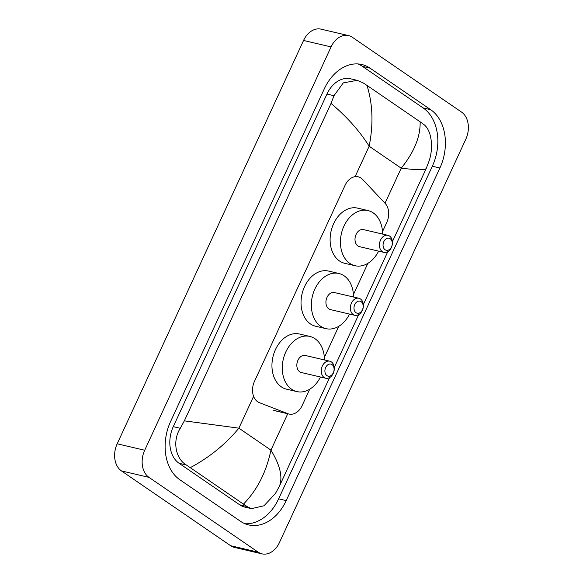 <?xml version="1.0" encoding="UTF-8"?>
<svg xmlns="http://www.w3.org/2000/svg" width="583" height="583" viewBox="0 0 583 583"><rect width="100%" height="100%" fill="white"/><g stroke="black" fill="none" stroke-linecap="round" stroke-linejoin="round"><path stroke-width="0.87" d="M382.514 231.626L386.784 222.378A15.457 11.245 103.2 0 0 385.144 203.387L362.59 179.411A15.457 11.245 103.2 0 0 361.023 178.063A15.457 11.245 103.2 0 0 358.181 176.795A15.457 11.245 103.2 0 0 345.078 185.277L254.45 381.42A15.457 11.245 103.2 0 0 259.42 402.693L287.958 413.711A15.457 11.245 103.2 0 0 289.044 414.047A15.457 11.245 103.2 0 0 302.147 405.557L309.69 389.24M324.352 357.503L338.767 326.305M353.436 294.568L367.851 263.37M261.986 553.85L234.468 547.415A20.602 14.998 -76.8 0 1 230.664 545.724L121.468 470.926A20.602 14.998 -76.8 0 1 117.183 443.801L303.554 40.467A20.602 14.998 -76.8 0 1 321.014 29.15L348.532 35.585A20.602 14.998 -76.8 0 1 352.336 37.276L461.532 112.074A20.602 14.998 -76.8 0 1 465.817 139.199L279.446 542.533A20.602 14.998 -76.8 0 1 261.986 553.85A20.602 14.998 -76.8 0 1 258.189 552.159L148.986 477.36A20.602 14.998 -76.8 0 1 144.701 450.236L331.071 46.902A20.602 14.998 -76.8 0 1 348.532 35.585M430.691 109.691L370.023 68.138A44.301 32.24 103.2 0 0 361.854 64.509A44.301 32.24 103.2 0 0 324.308 88.835L170.63 421.429A44.301 32.24 103.2 0 0 179.834 479.743L240.502 521.297A44.301 32.24 103.2 0 0 248.664 524.926A44.301 32.24 103.2 0 0 286.217 500.6L439.895 168.006A44.301 32.24 103.2 0 0 430.691 109.691L423.12 107.921L362.451 66.367A44.301 32.24 103.2 0 0 357.998 63.941M244.955 523.731A44.301 32.24 103.2 0 0 278.645 498.829L432.324 166.242A44.301 32.24 103.2 0 0 423.12 107.921M420.146 121.825L423.586 124.317C431.566 129.878 433.716 147.441 429.124 160.879L426.173 168.582C424.701 170.127 416.386 169.996 401.213 168.188C414.17 152.141 420.474 136.692 420.146 121.825L366.977 85.41C372.785 103.934 373.506 124.208 369.156 146.231C359.769 131.219 347.053 116.943 331.027 103.41L333.972 95.707L343.285 82.895L357.131 80.33L350.529 78.785A27.816 20.245 103.2 0 0 326.954 94.06L173.275 426.654A27.816 20.245 103.2 0 0 179.054 463.274L239.722 504.827A27.816 20.245 103.2 0 0 244.853 507.108L251.448 508.653L246.981 506.525L186.312 464.972C175.614 458.777 172.138 440.908 180.293 428.294L184.345 420.853L238.884 428.162C225.716 444.159 209.545 457.305 190.371 467.61M426.173 168.582L392.417 241.654M387.761 251.732L363.333 304.588M358.676 314.667L334.256 367.523M329.599 377.602L279.497 486.033L275.446 493.473L263.997 505.782L251.448 508.653M331.027 103.41L184.345 420.853M357.131 80.33L362.918 82.764L366.977 85.41M243.541 504.033C257.198 490.048 266.329 472.084 270.942 450.127C280.044 465.066 282.893 477.04 279.497 486.033M385.108 249.764A6.18 4.496 -76.8 0 1 383.825 241.624A6.18 4.496 -76.8 0 1 390.209 238.739A6.18 4.496 -76.8 0 1 391.492 246.879A6.18 4.496 -76.8 0 1 385.108 249.764M382.331 251.659A8.76 6.377 -76.8 0 1 380.065 241.238A8.76 6.377 -76.8 0 1 387.935 235.321A8.76 6.377 -76.8 0 1 389.546 236.042A8.76 6.377 -76.8 0 1 391.812 246.463A8.76 6.377 -76.8 0 1 383.942 252.373A8.76 6.377 -76.8 0 1 382.331 251.659M387.935 235.321L363.508 229.615A8.76 6.377 103.2 0 0 355.645 235.532A8.76 6.377 103.2 0 0 357.904 245.946A8.76 6.377 103.2 0 0 359.522 246.667L383.942 252.373M378.615 251.127A28.334 20.616 -76.8 0 1 355.062 265.724A28.334 20.616 -76.8 0 1 349.844 263.407A28.334 20.616 -76.8 0 1 342.512 229.695A28.334 20.616 -76.8 0 1 367.968 210.55A28.334 20.616 -76.8 0 1 373.193 212.875A28.334 20.616 -76.8 0 1 382.601 234.075M355.062 265.724L344.742 263.312A28.334 20.616 -76.8 0 1 339.517 260.987A28.334 20.616 -76.8 0 1 332.193 227.283A28.334 20.616 -76.8 0 1 357.649 208.138L367.968 210.55M326.954 375.634A6.18 4.496 -76.8 0 1 325.664 367.501A6.18 4.496 -76.8 0 1 332.048 364.608A6.18 4.496 -76.8 0 1 333.33 372.748A6.18 4.496 -76.8 0 1 326.954 375.634M324.17 377.529A8.76 6.377 -76.8 0 1 321.903 367.108A8.76 6.377 -76.8 0 1 329.774 361.19A8.76 6.377 -76.8 0 1 331.384 361.912A8.76 6.377 -76.8 0 1 333.651 372.333A8.76 6.377 -76.8 0 1 325.78 378.25A8.76 6.377 -76.8 0 1 324.17 377.529M329.774 361.19L305.346 355.484A8.76 6.377 103.2 0 0 297.483 361.402A8.76 6.377 103.2 0 0 299.749 371.816A8.76 6.377 103.2 0 0 301.36 372.537L325.78 378.25M320.453 377.004A28.334 20.616 -76.8 0 1 296.9 391.594A28.334 20.616 -76.8 0 1 291.682 389.276A28.334 20.616 -76.8 0 1 284.358 355.564A28.334 20.616 -76.8 0 1 309.806 336.42A28.334 20.616 -76.8 0 1 315.031 338.745A28.334 20.616 -76.8 0 1 324.44 359.944M296.9 391.594L286.581 389.182A28.334 20.616 -76.8 0 1 281.363 386.864A28.334 20.616 -76.8 0 1 274.032 353.152A28.334 20.616 -76.8 0 1 299.487 334.008L309.806 336.42M356.031 312.699A6.18 4.496 -76.8 0 1 354.748 304.566A6.18 4.496 -76.8 0 1 361.125 301.673A6.18 4.496 -76.8 0 1 362.407 309.813A6.18 4.496 -76.8 0 1 356.031 312.699M353.247 314.594A8.76 6.377 -76.8 0 1 350.988 304.173A8.76 6.377 -76.8 0 1 358.851 298.256A8.76 6.377 -76.8 0 1 360.469 298.977A8.76 6.377 -76.8 0 1 362.728 309.398A8.76 6.377 -76.8 0 1 354.865 315.316A8.76 6.377 -76.8 0 1 353.247 314.594M358.851 298.256L334.431 292.549A8.76 6.377 103.2 0 0 326.56 298.467A8.76 6.377 103.2 0 0 328.827 308.881A8.76 6.377 103.2 0 0 330.437 309.602L354.865 315.316M349.538 314.069A28.334 20.616 -76.8 0 1 325.984 328.659A28.334 20.616 -76.8 0 1 320.759 326.342A28.334 20.616 -76.8 0 1 313.435 292.63A28.334 20.616 -76.8 0 1 338.883 273.485A28.334 20.616 -76.8 0 1 344.108 275.81A28.334 20.616 -76.8 0 1 353.524 297.009M325.984 328.659L315.665 326.247A28.334 20.616 -76.8 0 1 310.44 323.929A28.334 20.616 -76.8 0 1 303.116 290.217A28.334 20.616 -76.8 0 1 328.564 271.073L338.883 273.485M273.682 410.374L287.958 413.711M385.013 203.248L401.213 168.188L369.156 146.231L355.098 176.664M287.754 413.741L270.942 450.127L238.884 428.162L253.598 396.323M144.701 450.236L117.183 443.801M148.986 477.36L121.468 470.926M258.189 552.159L230.664 545.724M331.071 46.902L303.554 40.467M362.451 66.367L370.023 68.138M432.324 166.242L439.895 168.006M278.645 498.829L286.217 500.6M239.722 504.827L246.981 506.525M179.054 463.274L186.312 464.972M173.275 426.654L180.293 428.294M326.954 94.06L333.972 95.707M355.339 176.132L358.181 176.795M274.797 410.716L289.044 414.047"/></g></svg>
